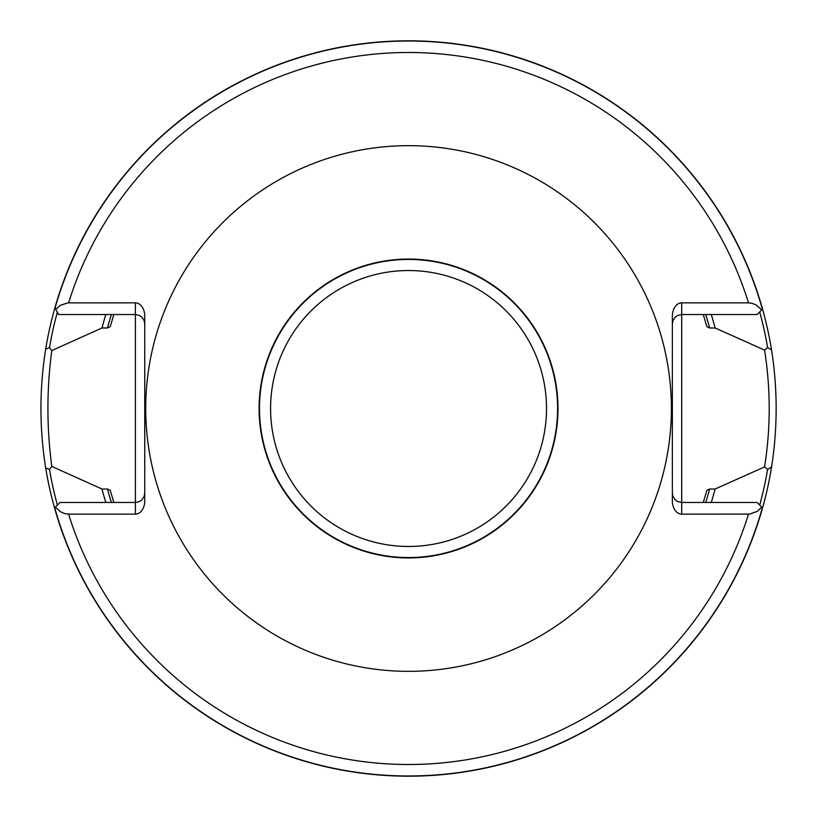<?xml version="1.0" encoding="UTF-8"?>
<svg xmlns="http://www.w3.org/2000/svg" width="817" height="817" viewBox="0 0 817 817"><rect width="100%" height="100%" fill="white"/><g stroke="black" fill="none" stroke-linecap="round" stroke-linejoin="round"><path stroke-width="1.23" d="M671.39 408.5A262.839 262.839 0 0 0 277.137 180.874A262.839 262.839 0 0 0 277.137 636.126A262.839 262.839 0 0 0 671.39 408.5M55.362 507.122L60.611 511.84L64.788 513.617L68.587 514.138L135.397 514.138A13.205 9.334 90 0 0 144.742 500.933L144.742 316.067A13.205 9.334 90 0 0 135.397 302.862L67.831 302.882L60.397 305.292L55.77 309.337L58.661 314.535L135.397 314.535L135.397 502.465L60.019 502.465L54.555 507.939A367.701 367.701 0 0 0 762.547 507.939L761.74 507.122L757.216 511.391L749.669 514.087L681.705 514.138A13.205 9.334 90 0 1 672.36 500.933L672.36 316.067A13.205 9.334 90 0 1 681.705 302.862L748.515 302.862L752.314 303.383L756.491 305.16L761.74 309.878L762.547 309.061A367.701 367.701 0 0 0 54.913 307.795L55.77 309.337M703.274 314.535L706.858 326.626L709.636 327.985L715.12 327.985A316.965 316.965 0 0 0 711.27 314.535M105.832 314.535A316.965 316.965 0 0 0 101.982 327.985L107.466 327.985L110.244 326.626L113.829 314.535M113.829 502.465L110.244 490.374L107.466 489.015L101.982 489.015A316.965 316.965 0 0 0 105.832 502.465M711.27 502.465A316.965 316.965 0 0 0 715.12 489.015L709.636 489.015L706.858 490.374L703.274 502.465M54.913 307.795A367.701 367.701 0 0 0 45.67 349.125L49.49 347.644L51.808 350.554L101.982 327.985M715.12 327.985L764.559 350.084L767.602 347.562L771.575 350.033A367.701 367.701 0 0 0 762.547 309.061M771.575 350.033C777.672 388.994 777.672 427.965 771.575 466.967L767.602 469.438L764.559 466.916L715.12 489.015M45.67 349.125C39.379 388.708 39.379 428.292 45.67 467.875A367.701 367.701 0 0 0 54.555 507.939A367.701 367.701 0 0 1 45.67 467.875L49.49 469.356A364.188 364.188 0 0 0 57.404 505.08M557.991 408.5A149.44 149.44 0 0 0 333.836 279.077A149.44 149.44 0 0 0 333.836 537.923A149.44 149.44 0 0 0 557.991 408.5M101.982 489.015L51.808 466.446L49.49 469.356M762.547 507.939A367.701 367.701 0 0 0 771.575 466.967A367.701 367.701 0 0 1 762.547 507.939M761.74 309.878L757.083 314.535L681.705 314.535L681.705 502.465L757.083 502.465L761.74 507.122M764.559 466.916C770.748 427.975 770.748 389.025 764.559 350.084M672.36 493.131L672.881 496.215L675.097 499.728L677.65 501.546L681.705 502.465L681.705 514.138M672.36 323.869L672.881 320.785L675.097 317.272L677.65 315.454L681.705 314.535L681.705 302.862M51.808 466.446C46.63 427.812 46.63 389.188 51.808 350.554M144.742 493.131L144.221 496.215L142.005 499.728L139.452 501.546L135.397 502.465L135.397 514.138M144.742 323.869L144.221 320.785L142.005 317.272L139.452 315.454L135.397 314.535L135.397 302.862M748.515 302.862A355.998 355.998 0 0 0 68.587 302.862M68.587 514.138A355.998 355.998 0 0 0 748.515 514.138M762.384 309.235A367.497 367.497 0 0 0 55.056 308.05M107.466 489.015A311.675 311.675 0 0 0 111.388 502.465M705.714 502.465A311.675 311.675 0 0 0 709.636 489.015M709.636 327.985A311.675 311.675 0 0 0 705.714 314.535M111.388 314.535A311.675 311.675 0 0 0 107.466 327.985M767.602 347.562A364.188 364.188 0 0 0 759.698 311.92M57.343 312.165A364.188 364.188 0 0 0 49.49 347.644M557.602 408.5A149.051 149.051 0 0 0 334.02 279.414A149.051 149.051 0 0 0 334.02 537.586A149.051 149.051 0 0 0 557.602 408.5M546.522 408.5A137.971 137.971 0 0 1 339.566 527.986A137.971 137.971 0 0 1 339.566 289.014A137.971 137.971 0 0 1 546.522 408.5M54.719 507.765A367.497 367.497 0 0 0 762.384 507.765M759.698 505.08A364.188 364.188 0 0 0 767.602 469.438"/></g></svg>
